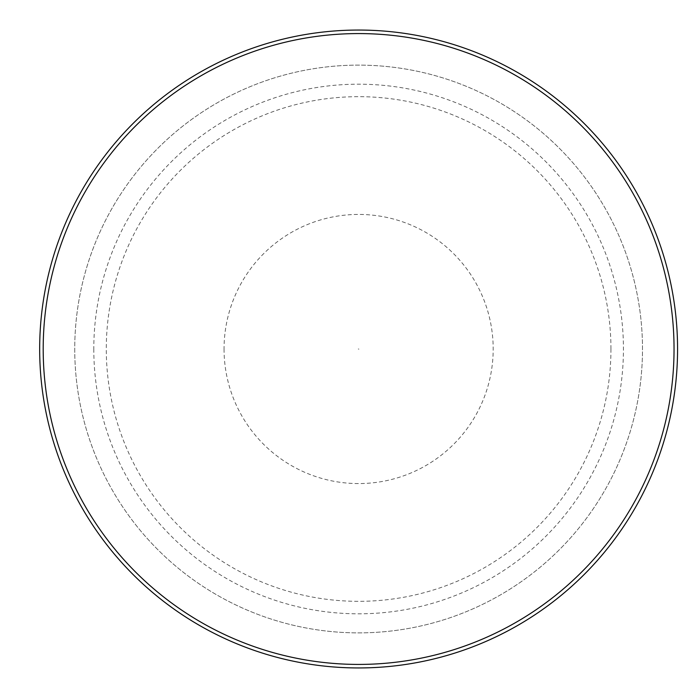 <?xml version="1.0" encoding="UTF-8"?>
<svg xmlns="http://www.w3.org/2000/svg" width="698" height="698" viewBox="0 0 698 698"><rect width="100%" height="100%" fill="white"/><g stroke="black" fill="none" stroke-linecap="round" stroke-linejoin="round"><path stroke-width="0.52" stroke-dasharray="3.49 2.62" d="M358.283 349L358.92 349.131L358.283 349M224.049 349A134.574 134.574 0 0 0 418.809 469.361A134.574 134.574 0 0 0 439.347 241.334A134.574 134.574 0 0 0 224.049 349M39.673 349A318.942 318.942 0 0 0 518.091 625.216A318.942 318.942 0 0 0 518.091 72.784A318.942 318.942 0 0 0 39.673 349M43.197 349A315.417 315.417 0 0 0 516.328 622.162A315.417 315.417 0 0 0 516.328 75.838A315.417 315.417 0 0 0 43.197 349M74.738 349A283.877 283.877 0 0 0 500.553 594.844A283.877 283.877 0 0 0 500.553 103.156A283.877 283.877 0 0 0 74.738 349A283.877 283.877 0 0 0 358.615 632.877A283.877 283.877 0 0 0 642.492 349A283.877 283.877 0 0 0 358.615 65.123A283.877 283.877 0 0 0 74.738 349A283.877 283.877 0 0 0 500.553 594.844A283.877 283.877 0 0 0 500.553 103.156A283.877 283.877 0 0 0 74.738 349A283.877 283.877 0 0 0 358.615 632.877A283.877 283.877 0 0 0 642.492 349A283.877 283.877 0 0 0 358.615 65.123A283.877 283.877 0 0 0 74.738 349M93.802 349A264.812 264.812 0 0 0 488.67 579.68A264.812 264.812 0 0 0 495.693 122.429A264.812 264.812 0 0 0 93.802 349M610.951 349A252.336 252.336 0 0 1 232.451 567.526A252.336 252.336 0 0 1 232.451 130.474A252.336 252.336 0 0 1 610.951 349"/><path stroke-width="1.05" d="M39.673 349A318.942 318.942 0 0 0 518.091 625.216A318.942 318.942 0 0 0 518.091 72.784A318.942 318.942 0 0 0 39.673 349M43.197 349A315.417 315.417 0 0 0 516.328 622.162A315.417 315.417 0 0 0 516.328 75.838A315.417 315.417 0 0 0 43.197 349"/></g></svg>
